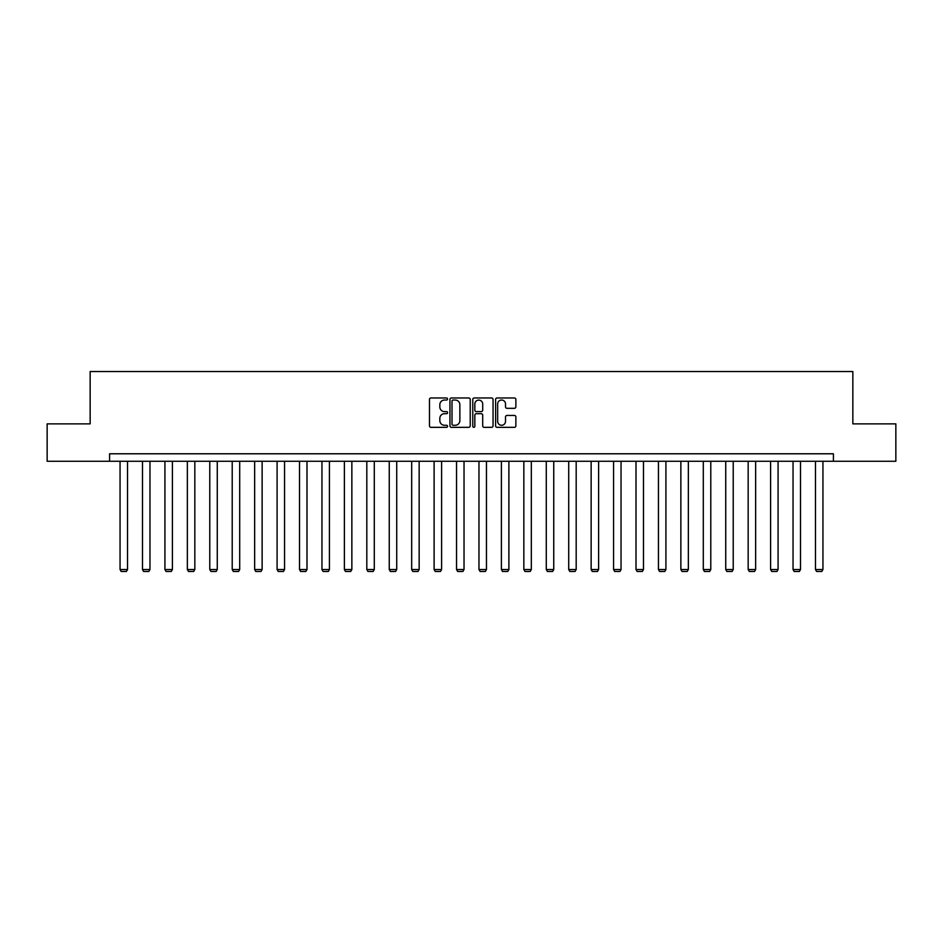 <?xml version="1.0" encoding="UTF-8"?>
<svg xmlns="http://www.w3.org/2000/svg" width="943" height="943" viewBox="0 0 943 943"><rect width="100%" height="100%" fill="white"/><g stroke="black" fill="none" stroke-linecap="round" stroke-linejoin="round"><path stroke-width="1.41" d="M447.571 398.995A1.026 1.026 0 0 0 446.546 397.97L430.951 397.97A1.473 1.473 0 0 0 429.478 399.443L429.478 425.859A1.473 1.473 0 0 0 430.951 427.332L446.546 427.332A1.026 1.026 0 0 0 447.571 426.307A1.026 1.026 0 0 0 446.546 425.281L444.53 425.281A4.703 4.703 0 0 1 439.827 420.578L439.827 418.374A4.703 4.703 0 0 1 444.53 413.682L446.546 413.682A1.026 1.026 0 0 0 447.571 412.657A1.026 1.026 0 0 0 446.546 411.619L444.53 411.619A4.703 4.703 0 0 1 439.827 406.928L439.827 404.724A4.703 4.703 0 0 1 444.53 400.032L446.546 400.032A1.026 1.026 0 0 0 447.571 398.995M514.395 408.319A1.473 1.473 0 0 0 515.868 406.857L515.868 399.443A1.473 1.473 0 0 0 514.395 397.97L497.079 397.97A1.473 1.473 0 0 0 495.605 399.443L495.605 425.859A1.473 1.473 0 0 0 497.079 427.332L514.395 427.332A1.473 1.473 0 0 0 515.868 425.859L515.868 416.912A1.473 1.473 0 0 0 514.395 415.439L506.992 415.439A1.473 1.473 0 0 0 505.519 416.912L505.519 421.344A3.925 3.925 0 0 1 501.593 425.281A3.925 3.925 0 0 1 497.668 421.344L497.668 403.958A3.925 3.925 0 0 1 501.593 400.032A3.925 3.925 0 0 1 505.519 403.958L505.519 406.857A1.473 1.473 0 0 0 506.992 408.319L514.395 408.319M109.588 461.257L47.15 461.257L47.15 423.867L90.151 423.867L90.151 371.53L852.849 371.53L852.849 423.867L895.85 423.867L895.85 461.257L833.412 461.257L833.412 453.783L109.588 453.783L109.588 461.257L833.412 461.257M470.215 399.443A1.473 1.473 0 0 0 468.742 397.97L451.426 397.97A1.473 1.473 0 0 0 449.952 399.443L449.952 425.859A1.473 1.473 0 0 0 451.426 427.332L468.742 427.332A1.473 1.473 0 0 0 470.215 425.859L470.215 399.443M474.258 397.97L491.574 397.97A1.473 1.473 0 0 1 493.048 399.443L493.048 425.859A1.473 1.473 0 0 1 491.574 427.332L484.16 427.332A1.473 1.473 0 0 1 482.698 425.859L482.698 415.144A1.473 1.473 0 0 0 481.225 413.682L476.309 413.682A1.473 1.473 0 0 0 474.836 415.144L474.836 426.307A1.026 1.026 0 0 1 473.81 427.332A1.026 1.026 0 0 1 472.785 426.307L472.785 399.443A1.473 1.473 0 0 1 474.258 397.97M453.041 400.032A1.026 1.026 0 0 0 452.015 401.058L452.015 424.244A1.026 1.026 0 0 0 453.041 425.281L455.174 425.281A4.703 4.703 0 0 0 459.866 420.578L459.866 404.724A4.703 4.703 0 0 0 455.174 400.032L453.041 400.032M482.698 404.028A3.925 3.925 0 0 0 478.761 400.103A3.925 3.925 0 0 0 474.836 404.028L474.836 410.158A1.473 1.473 0 0 0 476.309 411.619L481.225 411.619A1.473 1.473 0 0 0 482.698 410.158L482.698 404.028M127.529 461.257L127.529 569.525L120.056 569.525L120.056 461.257M127.529 569.525L126.409 571.47L121.175 571.47L120.056 569.525M149.961 461.257L149.961 569.525L142.487 569.525L142.487 461.257M149.961 569.525L148.841 571.47L143.607 571.47L142.487 569.525M172.404 461.257L172.404 569.525L164.919 569.525L164.919 461.257M172.404 569.525L171.272 571.47L166.039 571.47L164.919 569.525M194.836 461.257L194.836 569.525L187.351 569.525L187.351 461.257M194.836 569.525L193.704 571.47L188.47 571.47L187.351 569.525M217.267 461.257L217.267 569.525L209.782 569.525L209.782 461.257M217.267 569.525L216.147 571.47L210.914 571.47L209.782 569.525M239.699 461.257L239.699 569.525L232.214 569.525L232.214 461.257M239.699 569.525L238.579 571.47L233.345 571.47L232.214 569.525M262.13 461.257L262.13 569.525L254.657 569.525L254.657 461.257M262.13 569.525L261.011 571.47L255.777 571.47L254.657 569.525M284.562 461.257L284.562 569.525L277.089 569.525L277.089 461.257M284.562 569.525L283.442 571.47L278.209 571.47L277.089 569.525M306.994 461.257L306.994 569.525L299.52 569.525L299.52 461.257M306.994 569.525L305.874 571.47L300.64 571.47L299.52 569.525M329.425 461.257L329.425 569.525L321.952 569.525L321.952 461.257M329.425 569.525L328.305 571.47L323.072 571.47L321.952 569.525M351.857 461.257L351.857 569.525L344.384 569.525L344.384 461.257M351.857 569.525L350.737 571.47L345.503 571.47L344.384 569.525M374.288 461.257L374.288 569.525L366.815 569.525L366.815 461.257M374.288 569.525L373.169 571.47L367.935 571.47L366.815 569.525M396.72 461.257L396.72 569.525L389.247 569.525L389.247 461.257M396.72 569.525L395.6 571.47L390.367 571.47L389.247 569.525M419.152 461.257L419.152 569.525L411.678 569.525L411.678 461.257M419.152 569.525L418.032 571.47L412.798 571.47L411.678 569.525M441.595 461.257L441.595 569.525L434.11 569.525L434.11 461.257M441.595 569.525L440.464 571.47L435.23 571.47L434.11 569.525M464.027 461.257L464.027 569.525L456.542 569.525L456.542 461.257M464.027 569.525L462.895 571.47L457.661 571.47L456.542 569.525M486.458 461.257L486.458 569.525L478.973 569.525L478.973 461.257M486.458 569.525L485.339 571.47L480.105 571.47L478.973 569.525M508.89 461.257L508.89 569.525L501.405 569.525L501.405 461.257M508.89 569.525L507.77 571.47L502.536 571.47L501.405 569.525M531.322 461.257L531.322 569.525L523.848 569.525L523.848 461.257M531.322 569.525L530.202 571.47L524.968 571.47L523.848 569.525M553.753 461.257L553.753 569.525L546.28 569.525L546.28 461.257M553.753 569.525L552.633 571.47L547.4 571.47L546.28 569.525M576.185 461.257L576.185 569.525L568.712 569.525L568.712 461.257M576.185 569.525L575.065 571.47L569.831 571.47L568.712 569.525M598.616 461.257L598.616 569.525L591.143 569.525L591.143 461.257M598.616 569.525L597.497 571.47L592.263 571.47L591.143 569.525M621.048 461.257L621.048 569.525L613.575 569.525L613.575 461.257M621.048 569.525L619.928 571.47L614.695 571.47L613.575 569.525M643.48 461.257L643.48 569.525L636.006 569.525L636.006 461.257M643.48 569.525L642.36 571.47L637.126 571.47L636.006 569.525M665.911 461.257L665.911 569.525L658.438 569.525L658.438 461.257M665.911 569.525L664.791 571.47L659.558 571.47L658.438 569.525M688.343 461.257L688.343 569.525L680.87 569.525L680.87 461.257M688.343 569.525L687.223 571.47L681.989 571.47L680.87 569.525M710.786 461.257L710.786 569.525L703.301 569.525L703.301 461.257M710.786 569.525L709.655 571.47L704.421 571.47L703.301 569.525M733.218 461.257L733.218 569.525L725.733 569.525L725.733 461.257M733.218 569.525L732.086 571.47L726.853 571.47L725.733 569.525M755.649 461.257L755.649 569.525L748.164 569.525L748.164 461.257M755.649 569.525L754.53 571.47L749.296 571.47L748.164 569.525M778.081 461.257L778.081 569.525L770.596 569.525L770.596 461.257M778.081 569.525L776.961 571.47L771.728 571.47L770.596 569.525M800.513 461.257L800.513 569.525L793.039 569.525L793.039 461.257M800.513 569.525L799.393 571.47L794.159 571.47L793.039 569.525M822.944 461.257L822.944 569.525L815.471 569.525L815.471 461.257M822.944 569.525L821.825 571.47L816.591 571.47L815.471 569.525"/></g></svg>
